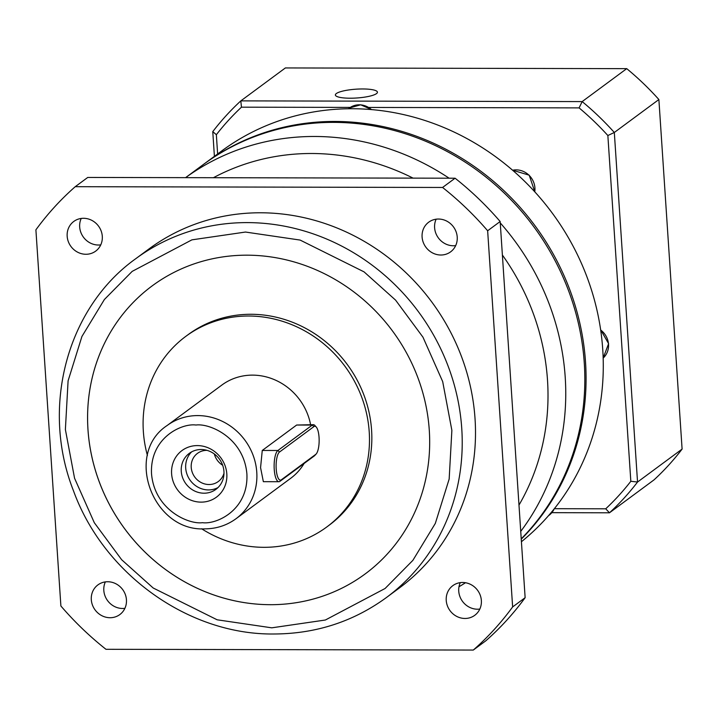 <?xml version="1.0" encoding="UTF-8"?>
<svg xmlns="http://www.w3.org/2000/svg" width="718" height="718" viewBox="0 0 718 718"><rect width="100%" height="100%" fill="white"/><g stroke="black" fill="none" stroke-linecap="round" stroke-linejoin="round"><path stroke-width="1.08" d="M518.988 505.068A231.806 215.445 -126.5 0 0 502.376 255.016M413.074 178.127A231.806 215.445 -126.5 0 0 311.621 153.499A231.806 215.445 -126.5 0 0 213.417 177.714M458.99 586.75A246.301 228.907 -126.5 0 0 465.497 582.738M520.738 531.383A246.301 228.907 -126.5 0 0 500.249 222.903M449.109 178.199A246.301 228.907 -126.5 0 0 314.592 136.474A246.301 228.907 -126.5 0 0 185.594 177.651M521.232 538.85A246.301 228.907 -126.5 0 0 562.14 275.129A246.301 228.907 -126.5 0 0 333.673 122.374A246.301 228.907 -126.5 0 0 203.221 164.61L185.576 177.651M440.852 255.016A18.444 17.133 53.5 0 1 423.243 242.334A18.444 17.133 53.5 0 1 428.7 222.194A18.444 17.133 53.5 0 1 438.465 219.035A18.444 17.133 53.5 0 1 456.074 231.708A18.444 17.133 53.5 0 1 450.617 251.847A18.444 17.133 53.5 0 1 440.852 255.016M436.149 219.187A18.444 17.133 -126.5 0 0 453.363 245.762A18.444 17.133 -126.5 0 0 455.679 245.61M464.995 618.467A18.444 17.133 53.5 0 1 447.386 605.795A18.444 17.133 53.5 0 1 452.834 585.646A18.444 17.133 53.5 0 1 462.607 582.486A18.444 17.133 53.5 0 1 480.216 595.159A18.444 17.133 53.5 0 1 474.76 615.299A18.444 17.133 53.5 0 1 464.995 618.467M460.283 582.639A18.444 17.133 -126.5 0 0 477.506 609.214A18.444 17.133 -126.5 0 0 479.821 609.061M110.069 617.722A18.444 17.133 53.5 0 1 92.451 605.05A18.444 17.133 53.5 0 1 97.908 584.91A18.444 17.133 53.5 0 1 107.682 581.742A18.444 17.133 53.5 0 1 125.291 594.423A18.444 17.133 53.5 0 1 119.834 614.563A18.444 17.133 53.5 0 1 110.069 617.722M105.358 581.903A18.444 17.133 -126.5 0 0 122.581 608.478A18.444 17.133 -126.5 0 0 124.896 608.325M85.927 254.271A18.444 17.133 53.5 0 1 68.318 241.598A18.444 17.133 53.5 0 1 73.775 221.458A18.444 17.133 53.5 0 1 83.539 218.29A18.444 17.133 53.5 0 1 101.148 230.963A18.444 17.133 53.5 0 1 95.691 251.112A18.444 17.133 53.5 0 1 85.927 254.271M81.224 218.443A18.444 17.133 -126.5 0 0 98.438 245.026A18.444 17.133 -126.5 0 0 100.753 244.874M135.702 258.74L148.994 248.922A210.733 195.852 53.5 0 1 260.607 212.779A210.733 195.852 53.5 0 1 461.889 357.627A210.733 195.852 53.5 0 1 399.54 587.836L386.248 597.663A210.733 195.852 53.5 0 0 448.606 367.445A210.733 195.852 53.5 0 0 247.315 222.607A210.733 195.852 53.5 0 0 135.702 258.74C66.864 307.905 40.423 407.357 73.568 491.022C103.832 574.301 188.942 635.089 274.105 633.994C315.848 633.797 353.229 621.68 386.248 597.663M152.153 285.89A179.123 166.477 -126.5 0 0 99.165 481.572A179.123 166.477 -126.5 0 0 270.255 604.682A179.123 166.477 53.5 0 1 99.147 481.581A179.123 166.477 53.5 0 1 152.153 285.899A179.123 166.477 53.5 0 1 247.019 255.177A179.123 166.477 53.5 0 1 418.109 378.296A179.123 166.477 53.5 0 1 365.112 573.978A179.123 166.477 53.5 0 1 270.237 604.7A179.123 166.477 -126.5 0 0 365.121 573.969M147.423 455.508A118.542 110.168 53.5 0 1 185.818 336.347A118.542 110.168 53.5 0 1 248.599 316.019A118.542 110.168 53.5 0 1 361.827 397.494A118.542 110.168 53.5 0 1 326.753 526.994A118.542 110.168 53.5 0 1 263.964 547.322A118.542 110.168 53.5 0 1 201.57 528.753M185.818 336.347L188.179 334.606A118.542 110.168 53.5 0 1 250.968 314.278A118.542 110.168 53.5 0 1 364.188 395.753A118.542 110.168 53.5 0 1 329.113 525.244L326.753 526.994M316.18 453.973L314.825 455.463A15.805 4.802 -89.9 0 1 314.349 455.903L279.948 481.329A15.805 4.802 -89.9 0 1 278.889 481.715L263.353 481.688L260.571 467.633L262.258 450.455L296.651 425.029L313.353 424.679A15.805 4.802 -89.9 0 1 314.888 425.505L316.234 427.004A14.225 4.317 -89.9 0 1 319.151 440.493A14.225 4.317 -89.9 0 1 316.18 453.973A14.225 4.317 -89.9 0 1 315.749 454.368L281.348 479.795A14.225 4.317 -89.9 0 1 276.206 469.034A14.225 4.317 -89.9 0 1 279.508 452.035L313.91 426.609A14.225 4.317 -89.9 0 1 316.234 427.004M167.106 425.523C123.936 453.866 152.737 531.733 204.783 528.861C216.378 528.807 226.789 525.432 236.007 518.728A57.952 53.859 53.5 0 0 253.158 455.418A57.952 53.859 53.5 0 0 197.8 415.587A57.952 53.859 53.5 0 0 167.106 425.523L221.835 385.072A57.952 53.859 53.5 0 1 252.53 375.128A57.952 53.859 53.5 0 1 310.589 424.67M304.1 463.478A57.952 53.859 53.5 0 1 290.736 478.269L236.007 518.728M201.094 502.133A28.98 26.934 53.5 0 1 171.611 473.799A28.98 26.934 53.5 0 1 197.333 445.591A28.98 26.934 53.5 0 1 226.816 473.916A28.98 26.934 53.5 0 1 201.094 502.133M201.148 449.513A22.393 20.813 -126.5 0 0 189.292 453.354A22.393 20.813 -126.5 0 0 182.659 477.811A22.393 20.813 -126.5 0 0 204.047 493.203A22.393 20.813 -126.5 0 0 215.912 489.362A22.393 20.813 -126.5 0 0 222.535 464.905A22.393 20.813 -126.5 0 0 201.148 449.513M191.625 451.873A22.393 20.813 -126.5 0 0 187.649 475.908A22.393 20.813 -126.5 0 0 208.48 489.927A22.393 20.813 -126.5 0 0 218.012 487.567M207.035 450.357A17.51 16.272 -126.5 0 0 206.766 450.357A17.51 16.272 -126.5 0 0 197.495 453.354A17.51 16.272 -126.5 0 0 192.316 472.489A17.51 16.272 -126.5 0 0 209.037 484.524A17.51 16.272 -126.5 0 0 218.308 481.518A17.51 16.272 -126.5 0 0 223.98 473.27M214.332 453.973A17.51 16.272 -126.5 0 0 222.661 465.237M87.74 177.445L455.086 178.217A305.563 283.996 53.5 0 1 500.159 221.521L525.136 597.69A305.563 283.996 53.5 0 1 485.808 640.815L473.297 650.059L105.959 649.296A305.563 283.996 53.5 0 1 60.886 605.992L35.9 229.823A305.563 283.996 53.5 0 1 75.228 186.698L87.74 177.445M525.136 597.69L512.634 606.934A305.563 283.996 53.5 0 1 473.297 650.059M512.634 606.934L487.648 230.765L500.159 221.521M455.086 178.217L442.575 187.461A305.563 283.996 53.5 0 1 487.648 230.765M442.575 187.461L75.228 186.698M278.889 481.715A15.805 4.802 -89.9 0 1 274.15 467.651A15.805 4.802 -89.9 0 1 277.902 450.491L312.303 425.065A15.805 4.802 -89.9 0 1 313.353 424.679M521.25 539.164A246.301 228.907 -126.5 0 0 563.774 275.057A246.301 228.907 -126.5 0 0 334.92 121.45A246.301 228.907 -126.5 0 0 204.468 163.686A246.301 228.907 -126.5 0 0 203.849 164.153M521.421 541.731A246.301 228.907 -126.5 0 0 585.708 273.639A246.301 228.907 -126.5 0 0 352.125 108.732A246.301 228.907 -126.5 0 0 221.674 150.968L204.468 163.686M336.329 93.546A21.073 4.416 -3.8 0 0 335.378 94.982A21.073 4.416 -3.8 0 0 353.391 98.16A21.073 4.416 -3.8 0 0 376.483 93.627A21.073 4.416 -3.8 0 0 377.435 92.191A21.073 4.416 -3.8 0 0 359.422 89.014A21.073 4.416 -3.8 0 0 336.329 93.546M217.626 153.957L216.351 134.706A271.323 252.162 53.5 0 1 241.454 107.179L350.294 107.404M368.837 107.449L579.094 107.888A271.323 252.162 53.5 0 1 607.859 135.523L630.826 481.284A271.323 252.162 53.5 0 1 605.723 508.802L554.341 508.694M241.454 107.179L240.817 100.879A276.592 257.062 -126.5 0 0 212.77 131.636L216.351 134.706M212.77 131.636L214.404 156.336M551.837 512.67L609.483 512.796L605.723 508.802M682.1 449.091L637.539 482.038L614.321 132.48L658.882 99.533L682.1 449.091A276.592 257.062 -126.5 0 1 654.053 479.848L609.483 512.796A276.592 257.062 -126.5 0 0 637.539 482.038L630.826 481.284M658.882 99.533A276.592 257.062 -126.5 0 0 626.733 68.65L582.172 101.588A276.592 257.062 -126.5 0 1 614.321 132.48L607.859 135.523M626.733 68.65L285.378 67.941L240.817 100.879L582.172 101.588L579.094 107.888M271.772 627.828L217.141 619.796L153.194 588.006L121.674 559.753L94.3 522.704L74.564 478.26L65.383 429.535L68.093 380.836L81.933 336.455L104.388 299.514L132.166 271.386L191.903 239.848L245.484 232.049L300.124 240.072L364.062 271.871L395.582 300.124L422.956 337.164L442.692 381.617L451.873 430.342L449.163 479.041L435.323 523.413L412.868 560.363L385.09 588.491L325.353 620.02L271.772 627.828M202.458 522.686C188.637 524.625 154.576 509.906 151.525 473.763C149.775 437.621 181.887 423.037 195.969 425.029C209.791 423.099 243.851 437.818 246.893 473.961C248.643 510.103 216.531 524.678 202.458 522.686M296.651 425.029L312.303 425.065L313.91 426.609M262.258 450.455L277.902 450.491L279.508 452.035M281.348 479.795L279.948 481.329M314.349 455.903L315.749 454.368M600.634 329.768L608.604 343.671L603.156 358.085A18.444 17.133 -126.5 0 0 600.67 330.002M548.525 515.668L549.082 515.255A18.444 17.133 -126.5 0 0 554.206 508.865M371.448 109.585A18.444 17.133 -126.5 0 0 359.242 104.81A18.444 17.133 -126.5 0 0 349.478 107.978L348.427 108.75M534.766 191.805A18.444 17.133 -126.5 0 0 516.161 169.87A18.444 17.133 -126.5 0 0 512.616 170.238M554.314 508.73L549.082 515.255M371.736 109.612L360.678 104.801L349.478 107.978M534.838 191.894L529.211 175.183L512.58 170.211"/></g></svg>
